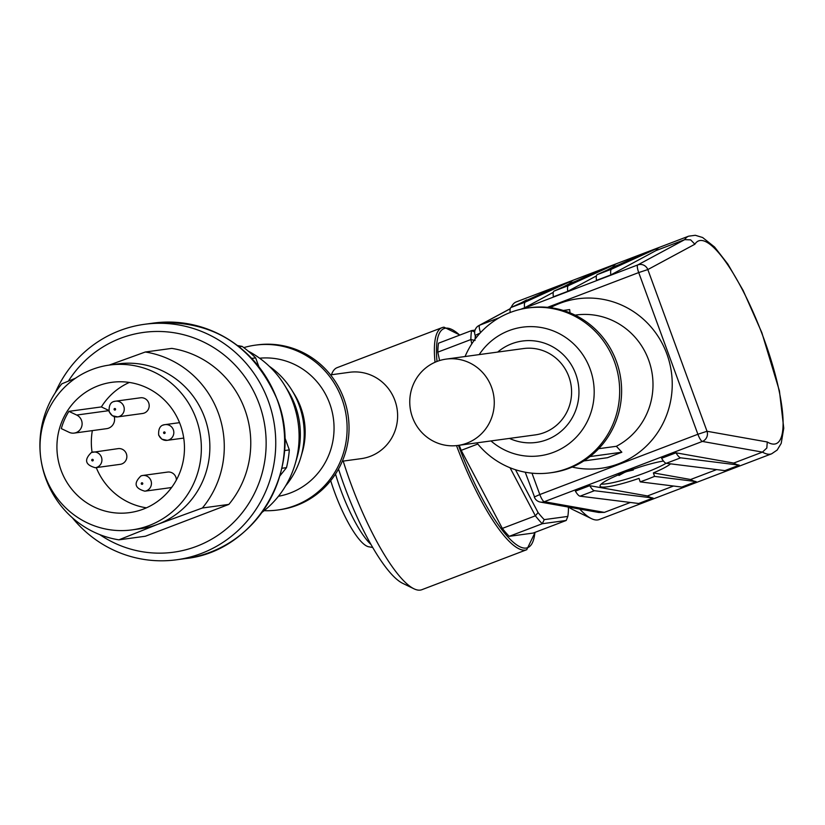 <?xml version="1.0" encoding="UTF-8"?>
<svg xmlns="http://www.w3.org/2000/svg" width="825" height="825" viewBox="0 0 825 825"><rect width="100%" height="100%" fill="white"/><g stroke="black" fill="none" stroke-linecap="round" stroke-linejoin="round"><path stroke-width="1.24" d="M109.385 411.778A7.92 7.683 -97.8 0 0 117.645 416.893L112.324 415.718L109.158 411.768C108.694 405.127 110.808 401.6 115.5 401.187L140.436 397.794A7.92 7.683 82.2 0 1 144.231 413.067A7.92 7.683 82.2 0 1 142.581 413.49L117.645 416.893A7.92 7.683 -97.8 0 0 123.76 406.302A7.92 7.683 -97.8 0 0 113.85 401.61M95.308 467.734C85.192 464.877 83.903 459.793 91.42 452.482L118.099 448.635A7.92 7.683 82.2 0 1 121.894 463.908A7.92 7.683 82.2 0 1 120.244 464.331L95.308 467.734A7.92 7.683 -97.8 0 0 101.681 457.978A7.92 7.683 -97.8 0 0 91.513 452.451M171.827 487.183A7.92 7.683 82.2 0 1 169.764 487.781L144.829 491.174A7.92 7.683 -97.8 0 0 151.202 481.429A7.92 7.683 -97.8 0 0 142.684 475.478L167.619 472.075A7.92 7.683 82.2 0 1 176.375 479.985M72.342 517.76A118.831 115.17 -97.8 0 0 176.571 559.783A118.831 115.17 -97.8 0 0 201.29 553.472A118.831 115.17 -97.8 0 0 272.147 413.542A118.831 115.17 -97.8 0 0 144.447 324.308A118.831 115.17 -97.8 0 0 119.738 330.619A118.831 115.17 -97.8 0 0 55.285 392.721M131.938 529.898L140.446 528.732A83.181 80.623 -97.8 0 0 157.74 524.318L202.383 508.004L228.865 504.395L145.375 536.229L118.893 539.839L157.74 524.318A83.181 80.623 -97.8 0 0 207.343 426.36A83.181 80.623 -97.8 0 0 117.954 363.897L109.447 365.062A83.181 80.623 -97.8 0 0 92.153 369.476A83.181 80.623 -97.8 0 0 42.549 467.435A83.181 80.623 -97.8 0 0 131.938 529.898A83.181 80.623 -97.8 0 0 149.232 525.484A83.181 80.623 -97.8 0 0 198.835 427.525A83.181 80.623 -97.8 0 0 109.447 365.062M99.804 534.631A110.911 107.497 -97.8 0 0 196.639 546.315A110.911 107.497 -97.8 0 0 259.184 403.951A110.911 107.497 -97.8 0 0 120.522 338.302A110.911 107.497 -97.8 0 0 68.413 381.088M68.898 411.355L76.694 415.047A9.508 9.209 82.2 0 1 74.188 433.094A9.508 9.209 82.2 0 1 69.114 432.3L61.318 428.608A65.752 63.731 82.2 0 1 68.898 411.355L101.372 406.921L108.797 410.438M92.338 430.619A65.752 63.731 -97.8 0 0 92.08 452.265M96.257 467.6A65.752 63.731 -97.8 0 0 146.448 507.818M98.134 385.822A65.752 63.731 -97.8 0 0 58.915 463.248A65.752 63.731 -97.8 0 0 129.577 512.624A65.752 63.731 -97.8 0 0 143.261 509.138A65.752 63.731 -97.8 0 0 182.469 431.702A65.752 63.731 -97.8 0 0 111.808 382.326A65.752 63.731 -97.8 0 0 98.134 385.822M129.35 382.449A65.752 63.731 -97.8 0 0 101.372 406.921M342.313 461.216L361.257 458.638A43.57 42.23 -97.8 0 0 394.886 400.393A43.57 42.23 -97.8 0 0 349.47 372.292L330.536 374.88M248.284 351.161A95.071 92.142 82.2 0 1 284.491 385.058L287.925 390.607A80.809 78.313 82.2 0 1 297.052 457.483L295.226 463.743A95.071 92.142 82.2 0 1 262.072 512.325M284.491 385.058A95.071 92.142 82.2 0 1 295.226 463.743M269.29 366.29A80.809 78.313 82.2 0 1 291.792 390.07L294.463 394.381A69.712 67.567 82.2 0 1 302.342 452.079L300.919 456.947A80.809 78.313 82.2 0 1 285.605 485.894M291.792 390.07A80.809 78.313 82.2 0 1 300.919 456.947M259.617 358.215A69.712 67.567 82.2 0 1 332.248 412.18A69.712 67.567 82.2 0 1 290.369 492.968A69.712 67.567 82.2 0 1 278.448 496.268M243.798 347.614A83.181 80.623 82.2 0 1 255.203 345.17A83.181 80.623 82.2 0 1 344.592 407.643A83.181 80.623 82.2 0 1 294.989 505.591A83.181 80.623 82.2 0 1 277.685 510.015A83.181 80.623 82.2 0 1 264.165 510.675M255.203 345.17L257.132 344.912A83.181 80.623 82.2 0 1 346.521 407.375A83.181 80.623 82.2 0 1 296.918 505.333A83.181 80.623 82.2 0 1 279.623 509.747L277.685 510.015M202.383 508.004A95.071 92.142 -97.8 0 0 218.326 413.047A95.071 92.142 -97.8 0 0 145.293 352.007L109.178 365.093M75.591 378.159L61.813 383.831A95.071 92.142 -97.8 0 0 45.87 478.799A95.071 92.142 -97.8 0 0 118.893 539.839M228.865 504.395A95.071 92.142 -97.8 0 0 244.808 409.437A95.071 92.142 -97.8 0 0 171.786 348.387L145.293 352.007M281.83 468.28L286.502 467.641A114.077 110.571 -97.8 0 0 289.317 449.914L284.429 450.574M251.8 358.411L255.647 357.885A114.077 110.571 -97.8 0 0 242.127 346.387L239.106 346.799M237.528 345.572L242.127 346.387M286.502 467.641L279.85 475.973M255.647 357.885L258.823 366.568M284.656 437.157L289.317 449.914M114.211 416.594A9.508 9.209 82.2 0 1 106.662 428.66L74.188 433.094M446.129 359.112L523.452 348.562A43.57 42.23 82.2 0 1 568.858 376.664A43.57 42.23 82.2 0 1 535.229 434.899L457.906 445.448A43.57 42.23 82.2 0 1 412.49 417.347A43.57 42.23 82.2 0 1 446.129 359.112A43.57 42.23 82.2 0 1 491.535 387.214A43.57 42.23 82.2 0 1 457.906 445.448M598.672 448.707L616.347 446.294L621.844 452.224L607.468 457.71L583.822 460.938M538.457 501.466A7.92 7.611 -79.9 0 0 540.354 502.074L540.354 502.074A7.92 7.611 -79.9 0 0 544.283 501.703L702.364 441.437L762.455 452.11A116.459 27.978 69.1 0 0 771.643 453.802L599.187 519.544A116.459 27.978 69.1 0 1 591.432 518.626A116.459 27.978 69.1 0 1 579.748 509.077M604.364 512.387L544.283 501.703A7.92 1.908 -110.9 0 1 542.149 499.496A7.92 1.908 -110.9 0 1 539.808 494.546L534.301 497.001A7.92 7.92 0 0 0 540.354 502.074L598.785 512.469L604.364 512.387L630.382 502.466M532.764 297.577L520.204 303.301M475.448 329.299A7.92 7.683 61.7 0 1 478.809 325.607L478.809 325.607A7.92 7.683 61.7 0 1 479.686 325.194L510.201 308.767M771.643 453.802L777.181 450.037L781.213 443.355L783.75 428.216L779.429 390.906L761.846 332.671L743.119 290.421L727.867 264.124L714.594 247.046L702.622 237.517L695.331 235.29L688.679 236.167A116.459 27.978 69.1 0 0 684.698 239.652L637.777 264.928A7.92 7.683 61.7 0 1 647.831 269.569L694.887 244.221L690.659 239.858L684.698 239.652L655.958 250.604L610.861 274.9A15.84 3.805 -110.9 0 1 611.603 269.146L659.536 247.294A116.459 27.978 69.1 0 0 655.958 250.604M694.887 244.221A108.529 26.07 -110.9 0 1 763.826 338.632A108.529 26.07 -110.9 0 1 767.26 441.973L766.837 448.006L762.455 452.11L733.714 463.073A116.459 27.978 69.1 0 0 739.262 465.145L680.656 457.823A15.84 3.805 -110.9 0 1 675.974 452.812L733.714 463.073M767.26 441.973L707.015 431.269A7.92 7.611 100.1 0 1 702.364 441.437A7.92 1.908 69.1 0 1 700.239 439.22A7.92 1.908 69.1 0 1 697.888 434.27L539.808 494.546L531.981 473.168M670.581 463.836A38.022 5.259 -18.9 0 1 653.379 472.89L654.576 476.386L647.615 479.16L640.21 481.872L639.014 478.376A38.022 5.259 -18.9 0 1 600.064 486.142A38.022 5.259 -18.9 0 1 618.544 474.829M624.535 472.416L618.482 474.726A15.84 3.805 69.1 0 0 618.956 475.489L624.535 472.416A38.022 5.259 -18.9 0 1 625.67 471.983A38.022 5.259 -18.9 0 1 626.804 471.549L633.322 470.013A15.84 3.805 -110.9 0 1 632.857 469.25L633.074 469.281A38.022 5.259 -18.9 0 1 663.465 461.041M666.095 463.268A38.022 5.259 -18.9 0 1 645.408 472.704A38.022 5.259 -18.9 0 1 601.198 484.089M476.85 442.87A83.181 80.623 -97.8 0 0 550.244 472.828L552.183 472.57A83.181 80.623 -97.8 0 0 616.388 361.381A83.181 80.623 -97.8 0 0 529.691 307.725L527.763 307.993A83.181 80.623 -97.8 0 0 465.063 356.524M550.244 472.828A83.181 80.623 -97.8 0 0 614.45 361.649A83.181 80.623 -97.8 0 0 527.763 307.993M688.679 236.167L516.223 301.919A116.459 27.978 69.1 0 0 512.243 305.405A116.459 27.978 69.1 0 0 511.191 307.416M653.379 472.89L690.597 479.511L716.616 469.59M690.597 479.511A116.459 27.978 69.1 0 0 696.145 481.583L654.576 476.386M647.481 495.949A116.459 27.978 69.1 0 0 653.029 498.022L638.663 503.498L580.058 496.176A15.84 3.805 69.1 0 1 575.376 491.164L589.741 485.688L647.481 495.949L673.499 486.028M372.683 547.48L368.672 546.769A60.39 14.51 -110.9 0 1 334.589 492.185A60.39 14.51 -110.9 0 1 330.691 480.666M370.951 544.469A64.958 15.603 -110.9 0 1 340.653 489.607A64.958 15.603 -110.9 0 1 335.497 474.014M477.788 444.025L461.185 450.357A114.077 27.4 -110.9 0 1 459.247 445.263M456.514 445.613A118.831 28.545 -110.9 0 0 525.185 550.11A118.831 28.545 -110.9 0 0 526.742 549.708L421.833 589.71A118.831 28.545 -110.9 0 1 413.913 588.772A118.831 28.545 -110.9 0 1 350.501 482.625A118.831 28.545 -110.9 0 1 343.2 461.103M331.454 374.746A118.831 28.545 -110.9 0 1 331.887 373.612A118.831 28.545 -110.9 0 1 337.167 367.641L442.076 327.638A118.831 28.545 -110.9 0 1 443.633 327.247M413.913 588.772L402.538 583.254A109.323 26.266 -110.9 0 1 344.2 485.595A109.323 26.266 -110.9 0 1 338.508 469.023M566.218 520.462L567.827 516.419L544.232 519.637L542.273 523.731L566.218 520.462L533.167 533.063L509.221 536.333A114.077 27.4 -110.9 0 1 502.322 528.413L461.185 450.357M439.591 360.546L437.817 352.151A114.077 27.4 -110.9 0 1 438.539 343.19L471.591 330.588L474.664 331.959M475.087 340.447L470.869 339.549A114.077 27.4 -110.9 0 1 471.591 330.588L475.035 330.113M471.787 343.87L470.869 339.549L437.817 352.151M509.221 536.333L542.273 523.731A114.077 27.4 -110.9 0 1 535.373 515.811L538.075 512.562L515.512 469.745M502.322 528.413L535.373 515.811L510.056 467.765M567.827 516.419A110.911 26.648 69.1 0 0 568.466 508.417L568.167 507.024M475.313 335.827A110.911 26.648 69.1 0 0 475.118 339.096M538.075 512.562A110.911 26.648 69.1 0 0 544.232 519.637M568.796 507.138A100.609 24.173 69.1 0 0 572.467 509.427L591.432 518.626M616.419 263.732L602.054 269.208L554.122 291.06A15.84 3.805 69.1 0 0 553.379 296.814L567.755 291.338A15.84 3.805 -110.9 0 1 568.487 285.584L616.419 263.732A116.459 27.978 69.1 0 0 612.841 267.042L607.293 270.033M626.804 471.549L632.857 469.25M596.423 275.89L567.755 291.338M553.317 292.328L524.638 307.777A15.84 3.805 -110.9 0 1 525.381 302.022L573.313 280.17L558.938 285.646L511.005 307.498A15.84 3.805 69.1 0 0 510.17 312.52M653.029 498.022L594.423 490.7A15.84 3.805 -110.9 0 1 589.741 485.688M573.313 280.17A116.459 27.978 69.1 0 0 569.735 283.48L564.176 286.471M524.638 307.777L520.606 309.313M575.881 281.139L569.735 283.48M618.998 264.701L612.841 267.042M659.536 247.294L645.171 252.77L597.238 274.622A15.84 3.805 69.1 0 0 596.496 280.376L610.861 274.9M675.974 452.812L661.598 458.287A15.84 3.805 69.1 0 0 666.28 463.299L724.886 470.621L739.262 465.145M640.21 481.872L681.77 487.059L696.145 481.583M633.322 470.013L633.074 469.281M563.289 310.468L569.652 309.592L570.034 312.861M621.844 452.224L589.978 456.576M115.552 409.004A0.794 0.763 82.2 0 1 115.108 410.025A0.794 0.763 82.2 0 1 114.118 409.551A0.794 0.763 82.2 0 1 114.562 408.54A0.794 0.763 82.2 0 1 115.552 409.004M158.905 435.229A7.92 7.683 -97.8 0 0 168.816 439.921A7.92 7.683 -97.8 0 0 165.021 424.638A7.92 7.683 -97.8 0 0 163.371 425.061M165.072 432.455A0.794 0.763 82.2 0 1 164.629 433.465A0.794 0.763 82.2 0 1 163.639 433.001A0.794 0.763 82.2 0 1 164.082 431.98A0.794 0.763 82.2 0 1 165.072 432.455M92.771 460.866A0.794 0.763 82.2 0 1 91.781 460.391A0.794 0.763 82.2 0 1 92.225 459.381A0.794 0.763 82.2 0 1 93.215 459.845A0.794 0.763 82.2 0 1 92.771 460.866M142.292 484.306A0.794 0.763 82.2 0 1 141.302 483.842A0.794 0.763 82.2 0 1 141.745 482.821A0.794 0.763 82.2 0 1 142.735 483.295A0.794 0.763 82.2 0 1 142.292 484.306M144.829 491.174C134.712 488.328 133.423 483.244 140.941 475.922L142.684 475.478A7.92 7.683 -97.8 0 0 141.034 475.901M277.19 399.743A118.831 115.17 -97.8 0 0 153.347 323.091C211.736 319.11 253.048 344.664 277.293 399.743C304.776 467.672 256.369 551.461 185.47 558.577A118.831 115.17 -97.8 0 0 210.179 552.265A118.831 115.17 -97.8 0 0 277.19 399.743M108.838 410.654L76.694 415.047M616.347 446.294A69.712 67.567 -97.8 0 0 648.625 359.978A69.712 67.567 -97.8 0 0 575.974 315.006L575.087 315.129M572.148 467.074A85.563 82.923 -97.8 0 0 652.266 439.735A85.563 82.923 -97.8 0 0 666.868 353.966A85.563 82.923 -97.8 0 0 550.399 307.673M475.375 335.311L480.181 333.011M521.07 302.909L526.618 299.918M480.552 332.619A7.92 1.908 -110.9 0 1 479.304 327.752A7.92 1.908 -110.9 0 1 479.686 325.194L499.197 317.759M522.4 308.911L637.777 264.928A7.92 1.908 69.1 0 0 637.385 267.486A7.92 1.908 69.1 0 0 638.715 272.57L647.831 269.569L707.015 431.269L697.888 434.27L638.715 272.57L547.501 307.343M490.988 440.942A64.886 62.886 -97.8 0 0 567.775 444.603A64.886 62.886 -97.8 0 0 590.123 369.033A64.886 62.886 -97.8 0 0 538.643 327.133A64.886 62.886 -97.8 0 0 479.212 354.595M509.468 438.415A51.171 49.593 -97.8 0 0 563.527 429.082A51.171 49.593 -97.8 0 0 575.747 374.034A51.171 49.593 -97.8 0 0 497.692 352.069M458.473 445.376A117.253 28.163 69.1 0 0 526.082 548.068A117.253 28.163 69.1 0 0 534.909 532.403M459.69 335.125A117.253 28.163 69.1 0 0 445.613 328.185A117.253 28.163 69.1 0 0 437.002 361.443M435.033 362.257A118.831 28.545 -110.9 0 1 442.076 327.638L443.963 327.164L459.907 335.043M554.122 291.06L568.487 285.584M511.005 307.498L525.381 302.022M580.058 496.176L594.423 490.7M597.238 274.622L611.603 269.146M666.28 463.299L680.656 457.823M525.226 472.209L534.559 497.021M179.53 422.658L165.021 424.638C160.339 425.04 158.214 428.567 158.678 435.208L161.844 439.168L167.166 440.333L183.727 438.075M153.347 323.091L144.447 324.308M185.47 558.577L176.571 559.783M510.221 308.684L478.809 325.607A7.92 7.92 0 0 0 475.128 335.301L476.066 337.868M526.742 549.708L535.116 532.321M331.413 374.756L331.887 373.612"/></g></svg>
